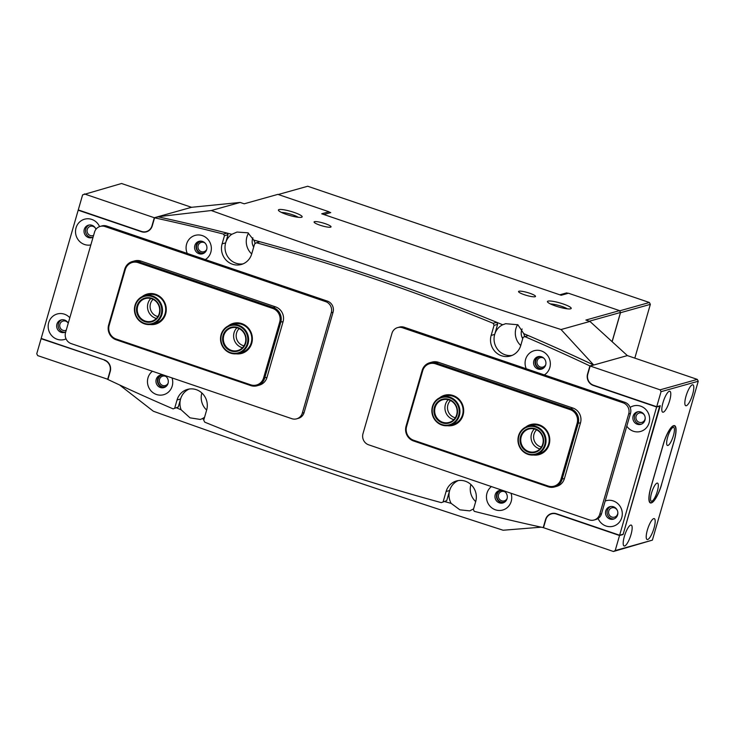 <?xml version="1.0" encoding="UTF-8"?>
<svg xmlns="http://www.w3.org/2000/svg" width="735" height="735" viewBox="0 0 735 735"><rect width="100%" height="100%" fill="white"/><g stroke="black" fill="none" stroke-linecap="round" stroke-linejoin="round"><path stroke-width="1.1" d="M617.271 510.301A4.86 4.612 -105.7 0 0 608.755 510.972A4.86 4.612 -105.7 0 0 614.506 517.155A4.86 4.612 -105.7 0 0 617.813 512.221M644.632 415.523A4.86 4.612 -105.7 0 0 636.115 416.194A4.86 4.612 -105.7 0 0 641.866 422.377A4.86 4.612 -105.7 0 0 645.174 417.443M663.273 412.188A11.043 2.885 108.8 0 0 669.337 401.733A11.043 2.885 108.8 0 0 669.851 391.277A11.043 2.885 108.8 0 0 669.309 391.277A11.043 2.885 108.8 0 0 663.255 401.733A11.043 2.885 108.8 0 0 662.74 412.188A11.043 2.885 108.8 0 0 663.273 412.188M686.297 405.729A11.043 2.885 108.8 0 0 692.361 395.274A11.043 2.885 108.8 0 0 692.875 384.818A11.043 2.885 108.8 0 0 692.333 384.818A11.043 2.885 108.8 0 0 686.279 395.274A11.043 2.885 108.8 0 0 685.764 405.729A11.043 2.885 108.8 0 0 686.297 405.729M624.658 545.986A11.043 2.885 108.8 0 0 630.713 535.539A11.043 2.885 108.8 0 0 631.227 525.084A11.043 2.885 108.8 0 0 630.694 525.084A11.043 2.885 108.8 0 0 624.631 535.539A11.043 2.885 108.8 0 0 624.116 545.986A11.043 2.885 108.8 0 0 624.658 545.986M647.682 539.527A11.043 2.885 108.8 0 0 653.737 529.081A11.043 2.885 108.8 0 0 654.251 518.625A11.043 2.885 108.8 0 0 653.718 518.625A11.043 2.885 108.8 0 0 647.654 529.081A11.043 2.885 108.8 0 0 647.14 539.527A11.043 2.885 108.8 0 0 647.682 539.527M660.113 389.826L590.168 366.021L587.835 374.106A8.829 8.388 74.3 0 0 593.485 385.213L656.713 406.721L661.059 391.672L660.113 389.826L697.304 379.389L698.25 381.244L652.386 540.133L613.449 551.498L615.195 550.561L619.541 535.512L556.321 513.995A8.829 8.388 74.3 0 0 545.829 519.617L543.496 527.702L613.449 551.498M590.168 366.021L627.359 355.593L697.304 379.389M661.491 484.631L674.197 440.89A17.668 4.621 -71.2 0 0 674.574 425.657A17.668 4.621 -71.2 0 0 673.71 425.657L673.536 425.703A17.668 4.621 -71.2 0 0 663.393 443.922L650.76 487.682A17.668 4.621 -71.2 0 0 650.383 502.924A17.668 4.621 -71.2 0 0 651.247 502.924L650.861 502.676M661.564 484.659A17.668 4.621 -71.2 0 1 651.421 502.869M698.25 381.244L661.059 391.672M656.713 406.721L660.26 405.729L623.087 534.52L619.541 535.512M615.195 550.561L652.386 540.133M161.204 314.35A14.13 13.423 -105.7 0 0 152.154 296.582A14.13 13.423 -105.7 0 0 135.378 305.567A14.13 13.423 -105.7 0 0 144.427 323.336A14.13 13.423 -105.7 0 0 161.204 314.35M135.019 305.328A14.718 13.983 74.3 0 1 144.492 295.736A14.718 13.983 74.3 0 1 158.411 299.834A14.718 13.983 74.3 0 1 161.921 314.488A14.718 13.983 74.3 0 1 152.448 324.08A14.718 13.983 74.3 0 1 138.52 319.982A14.718 13.983 74.3 0 1 135.019 305.328M156.399 318.439A11.778 11.19 74.3 0 1 147.974 303.362A11.778 11.19 74.3 0 1 150.804 298.502M159.587 313.799A12.366 11.751 74.3 0 1 144.914 321.664A12.366 11.751 74.3 0 1 136.995 306.118A12.366 11.751 74.3 0 1 151.667 298.254A12.366 11.751 74.3 0 1 159.587 313.799M137.702 306.247A11.778 11.19 -105.7 0 0 140.514 317.97A11.778 11.19 -105.7 0 0 151.649 321.25A11.778 11.19 -105.7 0 0 159.229 313.569A11.778 11.19 -105.7 0 0 156.426 301.846A11.778 11.19 -105.7 0 0 145.291 298.566A11.778 11.19 -105.7 0 0 137.702 306.247M247.3 343.64A14.13 13.423 -105.7 0 0 238.25 325.871A14.13 13.423 -105.7 0 0 221.474 334.857A14.13 13.423 -105.7 0 0 230.524 352.635A14.13 13.423 -105.7 0 0 247.3 343.64M221.106 334.627A14.718 13.983 74.3 0 1 230.588 325.026A14.718 13.983 74.3 0 1 244.507 329.124A14.718 13.983 74.3 0 1 248.017 343.778A14.718 13.983 74.3 0 1 238.535 353.379A14.718 13.983 74.3 0 1 224.616 349.272A14.718 13.983 74.3 0 1 221.106 334.627M242.495 347.728A11.778 11.19 74.3 0 1 234.07 332.661A11.778 11.19 74.3 0 1 236.9 327.792M245.683 343.098A12.366 11.751 74.3 0 1 231.01 350.953A12.366 11.751 74.3 0 1 223.082 335.408A12.366 11.751 74.3 0 1 237.763 327.544A12.366 11.751 74.3 0 1 245.683 343.098M223.798 335.537A11.778 11.19 -105.7 0 0 226.61 347.26A11.778 11.19 -105.7 0 0 237.745 350.54A11.778 11.19 -105.7 0 0 245.325 342.859A11.778 11.19 -105.7 0 0 242.522 331.145A11.778 11.19 -105.7 0 0 231.378 327.856A11.778 11.19 -105.7 0 0 223.798 335.537M228.273 325.917A15.61 14.829 74.3 0 1 245.858 325.761A15.61 14.829 74.3 0 1 251.747 343.236A15.61 14.829 74.3 0 1 236.1 353.82M238.535 353.379L241.723 352.478A14.718 13.983 -105.7 0 0 251.205 342.887A14.718 13.983 -105.7 0 0 247.695 328.233A14.718 13.983 -105.7 0 0 233.776 324.135L230.588 325.026M142.177 296.618A15.61 14.829 74.3 0 1 159.761 296.471A15.61 14.829 74.3 0 1 165.651 313.937A15.61 14.829 74.3 0 1 150.004 324.53M152.448 324.08L155.636 323.189A14.718 13.983 -105.7 0 0 165.109 313.588A14.718 13.983 -105.7 0 0 161.599 298.943A14.718 13.983 -105.7 0 0 147.68 294.836L144.492 295.736M272.722 308.434L138.198 262.661A10.896 10.345 -105.7 0 0 125.272 269.589L109.175 325.339A10.896 10.345 -105.7 0 0 116.158 339.037L250.681 384.809A10.896 10.345 -105.7 0 0 263.608 377.882L279.704 322.132A10.896 10.345 -105.7 0 0 272.722 308.434L273.227 307.515A11.778 11.19 74.3 0 1 280.77 322.334L264.683 378.084A11.778 11.19 74.3 0 1 257.103 385.765A11.778 11.19 74.3 0 1 250.699 385.572L116.176 339.8A11.778 11.19 74.3 0 1 108.633 324.989L124.729 269.24A11.778 11.19 74.3 0 1 132.309 261.559A11.778 11.19 74.3 0 1 138.704 261.752L273.227 307.515L275.533 306.872L141.01 261.109A11.778 11.19 -105.7 0 0 134.606 260.916L132.309 261.559M257.103 385.765L259.4 385.112A11.778 11.19 -105.7 0 0 266.98 377.432L283.076 321.682A11.778 11.19 -105.7 0 0 275.533 306.872M397.635 327.599L399.408 327.103A8.829 8.388 74.3 0 1 404.204 327.24L624.823 402.302A8.829 8.388 74.3 0 1 630.474 413.41L601.515 513.765A8.829 8.388 74.3 0 1 595.828 519.526L594.055 520.022A8.829 8.388 74.3 0 1 589.259 519.875L368.639 444.813A8.829 8.388 74.3 0 1 362.98 433.705L391.948 333.359A8.829 8.388 74.3 0 1 402.431 327.737L623.05 402.798A8.829 8.388 74.3 0 1 628.71 413.906L599.742 514.261A8.829 8.388 74.3 0 1 594.055 520.022M657.053 483.106A9.573 2.508 108.8 0 0 656.759 483.226A9.573 2.508 108.8 0 0 652.064 491.357A9.573 2.508 108.8 0 0 650.824 500.664A9.573 2.508 108.8 0 0 651.816 501.224A9.573 2.508 108.8 0 0 657.311 491.357A9.573 2.508 108.8 0 0 657.053 483.106M673.141 427.357A9.573 2.508 108.8 0 0 672.847 427.476A9.573 2.508 108.8 0 0 668.152 435.607A9.573 2.508 108.8 0 0 666.921 444.914A9.573 2.508 108.8 0 0 667.913 445.474A9.573 2.508 108.8 0 0 673.407 435.607A9.573 2.508 108.8 0 0 673.141 427.357M673.545 425.96A17.668 4.621 108.8 0 0 663.402 444.179L650.934 487.378A17.668 4.621 108.8 0 0 650.558 502.621A17.668 4.621 108.8 0 0 661.555 484.402L674.032 441.193A17.668 4.621 108.8 0 0 674.408 425.96A17.668 4.621 108.8 0 0 673.545 425.96M544.727 444.831A14.13 13.423 -105.7 0 0 535.668 427.063A14.13 13.423 -105.7 0 0 518.892 436.048A14.13 13.423 -105.7 0 0 527.95 453.826A14.13 13.423 -105.7 0 0 544.727 444.831M518.533 435.818A14.718 13.983 74.3 0 1 528.006 426.217A14.718 13.983 74.3 0 1 541.934 430.315A14.718 13.983 74.3 0 1 545.434 444.969A14.718 13.983 74.3 0 1 535.962 454.57A14.718 13.983 74.3 0 1 522.043 450.463A14.718 13.983 74.3 0 1 518.533 435.818M539.922 448.92A11.778 11.19 74.3 0 1 531.497 433.852A11.778 11.19 74.3 0 1 534.327 428.983M543.11 444.289A12.366 11.751 74.3 0 1 528.428 452.154A12.366 11.751 74.3 0 1 520.509 436.599A12.366 11.751 74.3 0 1 535.19 428.735A12.366 11.751 74.3 0 1 543.11 444.289M521.225 436.728A11.778 11.19 -105.7 0 0 524.027 448.451A11.778 11.19 -105.7 0 0 535.163 451.731A11.778 11.19 -105.7 0 0 542.752 444.05A11.778 11.19 -105.7 0 0 539.94 432.336A11.778 11.19 -105.7 0 0 528.805 429.047A11.778 11.19 -105.7 0 0 521.225 436.728M626.79 426.181A13.248 12.587 -105.7 0 0 639.138 431.767A13.248 12.587 -105.7 0 0 649.115 422.818A13.248 12.587 -105.7 0 0 644.595 408.348A13.248 12.587 -105.7 0 0 630.152 407.42M644.962 420.135A6.477 6.156 -105.7 0 0 637.3 411.885A6.477 6.156 -105.7 0 0 634.672 422.561A6.477 6.156 -105.7 0 0 644.962 420.135M638.063 411.729A6.477 6.156 -105.7 0 0 641.536 424.095M99.574 226.619A13.248 12.587 -105.7 0 0 87.189 218.773A13.248 12.587 -105.7 0 0 76.045 227.841A13.248 12.587 -105.7 0 0 90.837 244.93M95.973 229.283A6.477 6.156 -105.7 0 0 84.277 229.375A6.477 6.156 -105.7 0 0 93.079 237.175M89.211 224.993A6.477 6.156 -105.7 0 0 92.683 237.368M544.323 374.914A13.248 12.587 -105.7 0 0 549.817 367.601A13.248 12.587 -105.7 0 0 541.337 350.935A13.248 12.587 -105.7 0 0 525.608 359.36A13.248 12.587 -105.7 0 0 526.278 368.777M545.673 364.927A6.477 6.156 -105.7 0 0 538.002 356.677A6.477 6.156 -105.7 0 0 535.374 367.344A6.477 6.156 -105.7 0 0 545.673 364.927M538.764 356.512A6.477 6.156 -105.7 0 0 542.237 368.887M205.322 259.584A13.248 12.587 -105.7 0 0 210.826 252.27A13.248 12.587 -105.7 0 0 202.336 235.604A13.248 12.587 -105.7 0 0 186.607 244.029A13.248 12.587 -105.7 0 0 187.278 253.437M206.673 249.588A6.477 6.156 -105.7 0 0 199.001 241.337A6.477 6.156 -105.7 0 0 196.374 252.004A6.477 6.156 -105.7 0 0 206.673 249.588M199.773 241.181A6.477 6.156 -105.7 0 0 203.237 253.547M598.097 518.487A13.248 12.587 -105.7 0 0 610.445 526.664A13.248 12.587 -105.7 0 0 621.764 517.587A13.248 12.587 -105.7 0 0 618.273 504.063A13.248 12.587 -105.7 0 0 605.199 500.994M617.611 514.913A6.477 6.156 -105.7 0 0 609.94 506.663A6.477 6.156 -105.7 0 0 607.312 517.33A6.477 6.156 -105.7 0 0 617.611 514.913M610.712 506.507A6.477 6.156 -105.7 0 0 614.175 518.873M69.825 317.75A13.248 12.587 -105.7 0 0 48.694 322.619A13.248 12.587 -105.7 0 0 52.497 336.455A13.248 12.587 -105.7 0 0 66.049 338.89M68.245 323.207A6.477 6.156 -105.7 0 0 56.917 324.153A6.477 6.156 -105.7 0 0 65.727 331.954M61.85 319.771A6.477 6.156 -105.7 0 0 65.323 332.137M491.412 486.588A13.248 12.587 -105.7 0 0 486.983 493.167A13.248 12.587 -105.7 0 0 495.473 509.833A13.248 12.587 -105.7 0 0 511.202 501.408A13.248 12.587 -105.7 0 0 511.018 493.258M507.049 498.725A6.477 6.156 -105.7 0 0 499.377 490.475A6.477 6.156 -105.7 0 0 496.75 501.151A6.477 6.156 -105.7 0 0 507.049 498.725M500.149 490.318A6.477 6.156 -105.7 0 0 503.622 502.694M152.421 371.248A13.248 12.587 -105.7 0 0 147.992 377.827A13.248 12.587 -105.7 0 0 156.472 394.493A13.248 12.587 -105.7 0 0 172.201 386.068A13.248 12.587 -105.7 0 0 172.027 377.919M168.049 383.394A6.477 6.156 -105.7 0 0 160.386 375.144A6.477 6.156 -105.7 0 0 157.759 385.811A6.477 6.156 -105.7 0 0 168.049 383.394M161.149 374.979A6.477 6.156 -105.7 0 0 164.622 387.354M470.905 484.521A16.198 15.389 -105.7 0 0 470.896 484.549A16.198 15.389 -105.7 0 0 475.692 501.592L473.377 509.612L474.25 511.33A2149.48 2041.94 -105.7 0 0 543.229 527.611L545.563 519.526A9.132 8.673 74.3 0 1 551.434 513.572A9.132 8.673 74.3 0 1 556.395 513.719L619.623 535.227L656.631 407.006L593.411 385.489A9.132 8.673 74.3 0 1 587.559 374.014L589.893 365.929A2149.48 2041.94 -105.7 0 0 524.79 336.593L523.1 337.337L520.757 345.468A16.198 15.389 74.3 0 1 510.329 356.025A16.198 15.389 74.3 0 1 495.013 351.514A16.198 15.389 74.3 0 1 491.155 335.399L494.058 325.348L493.167 323.317A2149.48 2041.94 -105.7 0 0 256.405 242.761L254.613 243.882L251.71 253.933A16.198 15.389 74.3 0 1 241.282 264.49A16.198 15.389 74.3 0 1 225.967 259.979A16.198 15.389 74.3 0 1 222.117 243.864L224.46 235.724L223.468 234.079A2149.48 2041.94 -105.7 0 0 154.58 217.826L152.246 225.911A9.132 8.673 74.3 0 1 146.375 231.856A9.132 8.673 74.3 0 1 141.414 231.709L78.186 210.201L41.178 338.431L104.398 359.939A9.132 8.673 74.3 0 1 110.25 371.414L107.916 379.499A2149.48 2041.94 -105.7 0 0 173.111 408.871L178.274 407.006L173.111 408.871M473.478 509.245A2149.48 2041.94 74.3 0 1 473.101 509.144L469.729 510.88L459.862 509.824L451.134 503.365A16.198 15.389 -105.7 0 1 449.645 490.511A16.198 15.389 -105.7 0 1 458.328 480.561A16.198 15.389 -105.7 0 0 449.645 490.511L446.715 500.654L441.312 502.639A2149.48 2041.94 -105.7 0 1 204.725 422.147L203.724 420.181L206.654 410.029A16.198 15.389 -105.7 0 0 202.796 393.914A16.198 15.389 -105.7 0 0 187.48 389.403A16.198 15.389 -105.7 0 0 177.052 399.969L174.737 408.008M441.312 502.639L446.715 500.654M475.701 501.573A16.198 15.389 -105.7 0 0 471.842 485.458A16.198 15.389 -105.7 0 0 456.527 480.947A16.198 15.389 -105.7 0 0 446.099 491.504L443.177 501.647M203.953 419.391A2149.48 2041.94 74.3 0 1 202.217 418.674L200.315 419.446L190.025 417.838L181.141 409.808A16.198 15.389 -105.7 0 1 180.599 398.967A16.198 15.389 -105.7 0 1 189.281 389.017A16.198 15.389 -105.7 0 0 180.599 398.967L178.274 407.006M223.468 234.079L227.005 233.087A2149.48 2041.94 -105.7 0 0 158.126 216.834L154.58 217.826M227.005 233.087L228.006 234.731L224.46 235.724M157.804 216.917L157.85 216.761A2149.48 2041.94 -105.7 0 1 231.791 234.3A16.198 15.389 -105.7 0 0 225.654 242.872A16.198 15.389 -105.7 0 0 243.028 263.883A16.198 15.389 74.3 0 1 225.654 242.872L228.006 234.731M493.167 323.317L496.713 322.325A2149.48 2041.94 -105.7 0 0 259.951 241.769L256.405 242.761M496.713 322.325L497.604 324.356L494.058 325.348M255.201 243.515A16.198 15.389 -105.7 0 0 253.759 240.088A2149.48 2041.94 -105.7 0 1 502.685 324.778A16.198 15.389 -105.7 0 0 494.701 334.407A16.198 15.389 -105.7 0 0 512.065 355.418A16.198 15.389 74.3 0 1 494.701 334.407L497.604 324.356M593.384 365.12L593.439 364.937A2149.48 2041.94 -105.7 0 0 528.327 335.601L524.79 336.593M619.623 535.227L623.17 534.235L659.764 405.867M589.893 365.929L593.439 364.937M656.631 407.006L660.177 406.014M78.186 210.201L78.682 210.063M100.208 226.408L101.981 225.911A8.829 8.388 74.3 0 1 106.777 226.049L327.397 301.111A8.829 8.388 74.3 0 1 333.056 312.219L304.088 412.574A8.829 8.388 74.3 0 1 298.41 418.334L296.637 418.831A8.829 8.388 74.3 0 1 291.832 418.684L71.221 343.622A8.829 8.388 74.3 0 1 65.562 332.514L94.521 232.168A8.829 8.388 74.3 0 1 105.013 226.545L325.623 301.607A8.829 8.388 74.3 0 1 331.283 312.715L302.324 413.07A8.829 8.388 74.3 0 1 296.637 418.831M525.7 427.108A15.61 14.829 74.3 0 1 543.275 426.952A15.61 14.829 74.3 0 1 549.164 444.427A15.61 14.829 74.3 0 1 533.527 455.011M535.962 454.57L539.15 453.67A14.718 13.983 -105.7 0 0 548.622 444.078A14.718 13.983 -105.7 0 0 545.122 429.424A14.718 13.983 -105.7 0 0 531.194 425.326L528.006 426.217M439.603 397.81A15.61 14.829 74.3 0 1 457.179 397.663A15.61 14.829 74.3 0 1 463.068 415.128A15.61 14.829 74.3 0 1 447.431 425.721M449.866 425.271L453.054 424.38A14.718 13.983 -105.7 0 0 462.526 414.779A14.718 13.983 -105.7 0 0 459.026 400.134A14.718 13.983 -105.7 0 0 445.098 396.027L441.919 396.928A14.718 13.983 74.3 0 1 455.838 401.025A14.718 13.983 74.3 0 1 459.347 415.679A14.718 13.983 74.3 0 1 449.866 425.271A14.718 13.983 74.3 0 1 435.947 421.173A14.718 13.983 74.3 0 1 432.437 406.519A14.718 13.983 74.3 0 1 441.919 396.928M570.149 409.625L435.625 363.853A10.896 10.345 -105.7 0 0 422.689 370.78L406.602 426.53A10.896 10.345 -105.7 0 0 413.575 440.228L548.099 486A10.896 10.345 -105.7 0 0 561.035 479.073L577.122 423.323A10.896 10.345 -105.7 0 0 570.149 409.625L570.654 408.706A11.778 11.19 74.3 0 1 578.197 423.525L562.1 479.275A11.778 11.19 74.3 0 1 554.521 486.956A11.778 11.19 74.3 0 1 548.126 486.763L413.603 440.991A11.778 11.19 74.3 0 1 406.06 426.181L422.147 370.431A11.778 11.19 74.3 0 1 429.727 362.75A11.778 11.19 74.3 0 1 436.131 362.943L570.654 408.706L572.951 408.063L438.427 362.3A11.778 11.19 -105.7 0 0 432.033 362.107L429.727 362.75M554.521 486.956L556.827 486.304A11.778 11.19 -105.7 0 0 564.407 478.623L580.494 422.873A11.778 11.19 -105.7 0 0 572.951 408.063M458.631 415.541A14.13 13.423 -105.7 0 0 449.572 397.773A14.13 13.423 -105.7 0 0 432.796 406.758A14.13 13.423 -105.7 0 0 441.854 424.527A14.13 13.423 -105.7 0 0 458.631 415.541M453.826 419.63A11.778 11.19 74.3 0 1 445.401 404.553A11.778 11.19 74.3 0 1 448.231 399.693M457.014 414.99A12.366 11.751 74.3 0 1 442.332 422.855A12.366 11.751 74.3 0 1 434.413 407.309A12.366 11.751 74.3 0 1 449.094 399.445A12.366 11.751 74.3 0 1 457.014 414.99M435.129 407.438A11.778 11.19 -105.7 0 0 437.931 419.161A11.778 11.19 -105.7 0 0 449.076 422.441A11.778 11.19 -105.7 0 0 456.656 414.76A11.778 11.19 -105.7 0 0 453.844 403.037A11.778 11.19 -105.7 0 0 442.709 399.757A11.778 11.19 -105.7 0 0 435.129 407.438M157.906 316.537A10.014 9.509 74.3 0 1 156.886 316.261A10.014 9.509 74.3 0 1 150.482 303.665A10.014 9.509 74.3 0 1 153.082 299.338M244.002 345.827A10.014 9.509 74.3 0 1 242.982 345.551A10.014 9.509 74.3 0 1 236.569 332.955A10.014 9.509 74.3 0 1 239.169 328.628M204.652 252.684A6.036 5.733 74.3 0 1 196.741 245.279A6.036 5.733 74.3 0 1 201.427 241.181M204.9 242.908A4.86 4.612 -105.7 0 0 199.332 250.378A4.86 4.612 -105.7 0 0 206.719 249.404M166.036 386.491A6.036 5.733 74.3 0 1 158.126 379.076A6.036 5.733 74.3 0 1 162.812 374.979M166.285 376.715A4.86 4.612 -105.7 0 0 160.708 384.185A4.86 4.612 -105.7 0 0 168.104 383.201M505.037 501.821A6.036 5.733 74.3 0 1 497.117 494.416A6.036 5.733 74.3 0 1 501.803 490.318M505.276 492.046A4.86 4.612 -105.7 0 0 499.708 499.515A4.86 4.612 -105.7 0 0 507.104 498.541M543.652 368.024A6.036 5.733 74.3 0 1 535.741 360.609A6.036 5.733 74.3 0 1 540.427 356.521M543.9 358.248A4.86 4.612 -105.7 0 0 538.323 365.718A4.86 4.612 -105.7 0 0 545.719 364.735M563.047 303.923A12.366 2.113 -163.9 0 1 570.92 308.7A12.366 2.113 -163.9 0 1 555.605 306.008A12.366 2.113 -163.9 0 1 547.52 301.938A12.366 2.113 -163.9 0 1 563.047 303.923M567.319 308.829A10.014 1.709 16.1 0 0 561.687 306.357A10.014 1.709 16.1 0 0 550.506 303.978M294 212.387A12.366 2.113 -163.9 0 1 301.883 217.156A12.366 2.113 -163.9 0 1 286.558 214.473A12.366 2.113 -163.9 0 1 278.473 210.403A12.366 2.113 -163.9 0 1 294 212.387M298.272 217.294A10.014 1.709 16.1 0 0 292.64 214.813A10.014 1.709 16.1 0 0 281.459 212.443M524.386 294.726A8.829 1.507 16.1 0 0 535.521 296.435A8.829 1.507 16.1 0 0 529.696 293.237A8.829 1.507 16.1 0 0 518.552 291.538A8.829 1.507 16.1 0 0 524.386 294.726M319.909 225.158A8.829 1.507 16.1 0 0 331.053 226.867A8.829 1.507 16.1 0 0 325.219 223.67A8.829 1.507 16.1 0 0 314.075 221.97A8.829 1.507 16.1 0 0 319.909 225.158M248.531 233.151A16.198 15.389 -105.7 0 0 246.905 236.909A16.198 15.389 -105.7 0 0 251.701 253.952M517.615 324.622A16.198 15.389 -105.7 0 0 515.952 328.444A16.198 15.389 -105.7 0 0 520.747 345.487M202.217 418.674A16.198 15.389 -105.7 0 0 204.569 417.241M201.859 392.986A16.198 15.389 -105.7 0 0 201.849 393.014A16.198 15.389 -105.7 0 0 206.645 410.056M473.101 509.144A16.198 15.389 -105.7 0 0 473.616 508.776M252.895 237.855A10.014 9.509 -105.7 0 0 252.555 238.829A10.014 9.509 -105.7 0 0 253.676 247.116M522.126 328.958A10.014 9.509 -105.7 0 0 521.602 330.364A10.014 9.509 -105.7 0 0 522.723 338.651M240.18 202.437L211.294 210.532L157.86 216.733L191.504 207.298L240.18 202.437L244.213 203.806L277.867 194.371L328.986 211.763L321.719 213.793L561.172 295.268L568.431 293.228L619.55 310.62L585.905 320.056L589.939 321.434L627.359 355.593L593.715 365.029A2149.48 2041.94 -105.7 0 0 523.752 333.635A16.198 15.389 -105.7 0 1 524.634 336.667M619.55 310.62L620.496 312.467L589.314 321.213M612.08 341.637L620.496 312.467M328.986 211.763L329.583 212.929M181.141 409.808A2149.48 2041.94 74.3 0 1 176.639 407.879M451.134 503.365A2149.48 2041.94 74.3 0 1 444.84 501.656M589.939 321.434L561.053 329.537C440.357 290.582 323.777 250.911 211.294 210.532M119.539 384.938L153.367 411.242C265.84 451.612 382.43 491.283 503.126 530.238L541.245 527.179M593.715 365.029L561.053 329.537M231.791 234.3L236.992 232.058L247.925 232.811L253.759 240.088M502.685 324.778L505.671 323.694L517.872 324.76L523.752 333.635M95.78 228.787A4.86 4.612 -105.7 0 0 87.263 229.458A4.86 4.612 -105.7 0 0 93.584 235.439M68.236 323.235A4.86 4.612 -105.7 0 0 59.902 324.236A4.86 4.612 -105.7 0 0 66.224 330.217M104.793 360.086L41.096 338.706L36.75 353.755L37.696 355.611L107.962 379.324M104.324 360.214A8.829 8.388 74.3 0 1 109.974 371.322L107.641 379.407M154.313 217.735L191.504 207.298L121.551 183.502L82.614 194.867L78.268 209.925L141.497 231.433A8.829 8.388 74.3 0 0 151.98 225.82L154.313 217.735L84.36 193.93M41.096 338.706L41.592 338.569M541.419 447.018A10.014 9.509 74.3 0 1 540.409 446.742A10.014 9.509 74.3 0 1 533.996 434.146A10.014 9.509 74.3 0 1 536.596 429.819M455.323 417.728A10.014 9.509 74.3 0 1 454.313 417.452A10.014 9.509 74.3 0 1 447.9 404.856A10.014 9.509 74.3 0 1 450.5 400.529M619.669 310.841L649.4 302.498L650.346 304.354L620.505 312.724L612.145 341.702M566.437 293.789L566.694 292.888L568.026 293.338M559.84 294.808L566.694 292.888M278.28 194.509L307.717 186.249L649.4 302.498M329.142 212.066L330.741 212.608L323.887 214.528M650.346 304.354L634.819 358.129M556.808 513.857L556.321 513.995M649.703 502.391L651.247 502.924M279.704 322.132L283.076 321.682M138.198 262.661L138.704 261.752L141.01 261.109M263.608 377.882L266.98 377.432M116.176 339.8L116.158 339.037M250.681 384.809L250.699 385.572M108.633 324.989L109.175 325.339M124.729 269.24L125.272 269.589M402.431 327.737L404.204 327.24M599.742 514.261L601.515 513.765M628.71 413.906L630.474 413.41M623.05 402.798L624.823 402.302M593.898 385.351L593.411 385.489M141.414 231.709L141.928 231.571M449.645 490.511L446.099 491.504M180.599 398.967L177.052 399.969M494.701 334.407L491.155 335.399M225.654 242.872L222.117 243.864M105.013 226.545L106.777 226.049M302.324 413.07L304.088 412.574M331.283 312.715L333.056 312.219M325.623 301.607L327.397 301.111M577.122 423.323L580.494 422.873M435.625 363.853L436.131 362.943L438.427 362.3M561.035 479.073L564.407 478.623M413.603 440.991L413.575 440.228M548.099 486L548.126 486.763M406.06 426.181L406.602 426.53M422.147 370.431L422.689 370.78M553.62 513.269L551.516 513.857M674.408 425.96L673.6 425.684M650.558 502.621L649.639 502.308M148.397 230.983L146.293 231.571"/></g></svg>
